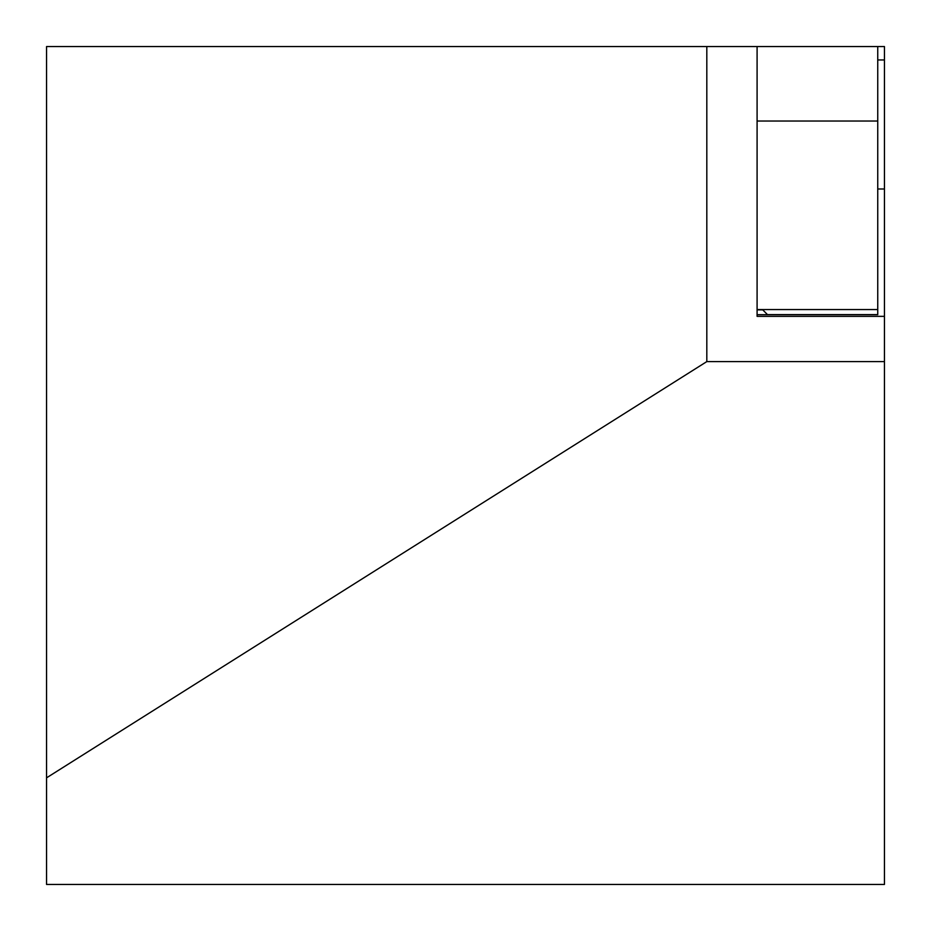 <?xml version="1.0" encoding="UTF-8"?>
<svg xmlns="http://www.w3.org/2000/svg" width="931" height="931" viewBox="0 0 931 931"><rect width="100%" height="100%" fill="white"/><g stroke="black" fill="none" stroke-linecap="round" stroke-linejoin="round"><path stroke-width="1.4" d="M884.45 259.377L884.45 46.55L706.815 46.55L706.815 361.6L884.45 361.6L884.45 259.377M757.089 309.569L877.747 309.569L877.747 121.03L757.089 121.03L757.089 316.354L757.089 314.678L767.563 314.678L762.745 309.86L757.089 309.86M757.089 121.03L757.089 46.55M877.747 121.03L877.747 46.55M877.747 309.569L877.747 314.678L767.563 314.678M877.747 314.597L767.481 314.597L762.454 309.569M884.45 361.6L884.45 884.45L46.55 884.45L46.55 46.55L706.815 46.55M757.089 316.354L884.45 316.354M46.55 777.839L706.815 361.6M877.747 59.956L884.45 59.956M877.747 188.993L884.45 188.993"/></g></svg>
